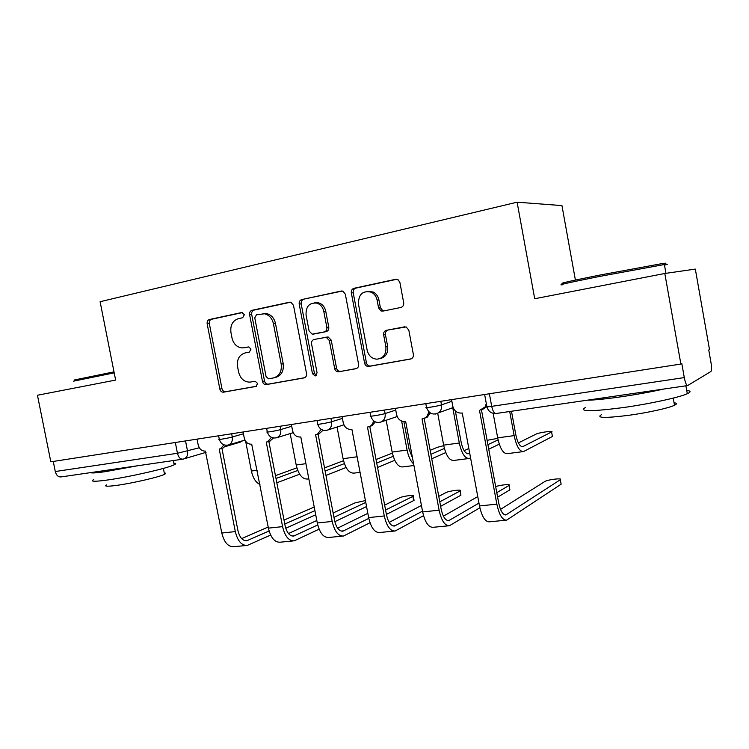 <?xml version="1.0" encoding="UTF-8"?>
<svg xmlns="http://www.w3.org/2000/svg" width="749" height="749" viewBox="0 0 749 749"><rect width="100%" height="100%" fill="white"/><g stroke="black" fill="none" stroke-linecap="round" stroke-linejoin="round"><path stroke-width="1.12" d="M244.361 314.674L241.693 312.539L209.43 319.514C207.66 320.123 206.902 321.546 207.155 323.793L219.841 389.087C220.412 391.165 221.592 392.204 223.389 392.195L255.952 386.428L257.628 383.46L255.119 381.25L249.951 382.14C244.165 382.046 240.382 378.694 238.603 372.094L237.545 366.598C236.75 359.38 239.259 354.829 245.082 352.948L249.333 352.124L250.999 349.109L248.79 346.918L242.077 347.939C236.881 347.283 233.519 343.96 232.003 337.986L230.945 332.481C230.14 325.235 232.649 320.619 238.454 318.634L242.695 317.726L244.361 314.674M400.837 307.474C402.971 306.79 403.917 305.218 403.683 302.746L399.91 282.542L398.318 279.929L395.566 279.311L354.043 288.281C351.993 288.964 351.094 290.518 351.337 292.934L364.594 363.162C365.166 365.297 366.43 366.401 368.405 366.486L410.489 359.052C412.624 358.425 413.579 356.889 413.354 354.436L408.804 330.112L406.145 326.929L386.437 330.29C384.34 330.936 383.413 332.481 383.647 334.915L385.885 346.834C386.409 354.174 383.422 358.294 376.944 359.192C371.85 358.752 368.592 355.784 367.179 350.298L358.434 303.954C358.49 294.16 362.825 290.256 371.457 292.25C374.444 293.861 376.326 296.464 377.093 300.068L378.563 307.876L380.988 310.947L382.833 311.116L400.837 307.474M517.11 202.193L534.702 298.739L664.812 273.479L680.878 364.051L50.829 461.824L37.45 395.247L115.627 380.08L100.113 301.716L517.11 202.193L561.947 205.591L575.401 280.06M293.496 305.311L290.874 302.25L289.526 302.212L252.01 310.311C250.166 310.947 249.37 312.408 249.614 314.702L262.478 381.447C263.049 383.563 264.266 384.621 266.129 384.621L303.991 377.917C305.929 377.346 306.772 375.886 306.528 373.564L293.496 305.311M301.744 299.572L341.179 291.052L343.051 291.239L345.336 294.217L358.574 364.239C358.808 366.636 357.91 368.124 355.878 368.733L338.436 371.804C336.488 371.757 335.224 370.661 334.653 368.527L329.326 340.505L326.199 337.275L314.14 339.475C312.183 340.102 311.322 341.581 311.565 343.931L317.08 372.852L315.104 375.942L312.473 373.676L299.197 304.094C298.954 301.744 299.806 300.237 301.744 299.572L342.349 291.033M664.812 273.479L695.325 269.088L709.509 349.605L708.76 349.98L710.97 362.516C711.747 367.469 711.737 370.455 710.923 371.495L687.638 385.557C686.449 385.473 685.335 382.823 684.296 377.59L681.815 363.583L680.878 364.051M182.587 459.203L61.118 476.916C58.272 477.141 56.334 475.343 55.286 471.524L177.447 453.276L199.29 447.771M53.263 461.44L55.286 471.524M245.635 347.536L244.09 347.789M248.846 346.918L246.178 347.452M242.582 312.567L211.593 319.261C209.832 319.87 209.074 321.293 209.317 323.521L221.966 388.628C222.537 390.706 223.717 391.736 225.505 391.727L256.504 386.241M290.64 302.193L254.098 310.086C252.254 310.713 251.458 312.174 251.701 314.458L264.519 381.007C265.09 383.113 266.307 384.162 268.161 384.162L304.703 377.702M256.458 314.795L254.763 317.866L266.073 376.588L268.591 378.816L273.338 377.964C279.34 376.148 281.961 371.541 281.203 364.164L273.432 323.68C272.13 318.269 269.144 314.973 264.481 313.784L256.458 314.795M273.937 377.833L275.36 377.524C281.352 375.708 283.974 371.13 283.206 363.771L281.203 364.164M263.068 313.578L266.541 313.55C271.194 314.72 274.171 318.007 275.463 323.409L283.206 363.771M356.618 368.499L338.745 371.766M325.253 337.312L328.109 336.956L331.236 340.168L336.544 368.105C337.116 370.24 338.379 371.326 340.318 371.373L340.626 371.335M303.729 299.366C301.791 300.031 300.939 301.529 301.182 303.879L314.411 373.245L316.284 375.436M323.793 311.359C322.819 307.137 320.525 304.394 316.883 303.12C309.374 302.474 305.77 306.444 306.06 315.048L309.094 330.974L312.164 334.166L324.233 331.938C326.218 331.301 327.088 329.803 326.845 327.425L323.793 311.359L325.721 311.116C324.757 306.912 322.463 304.169 318.831 302.905L314.692 302.774M314.852 333.857L313.119 334.138M325.721 311.116L328.764 327.135C328.998 329.504 328.137 331.002 326.161 331.629L315.067 333.82M367.59 291.305L373.283 292.063C376.26 293.664 378.133 296.267 378.91 299.862L380.37 307.633L382.786 310.704L383.778 310.919M379.696 358.743C385.595 357.348 388.254 353.256 387.664 346.469L385.885 346.834M404.909 326.761L388.216 329.981C386.119 330.627 385.192 332.163 385.435 334.588L387.664 346.469M396.792 279.274L355.906 288.103C353.865 288.796 352.966 290.34 353.21 292.747L366.42 362.75C366.982 364.875 368.255 365.98 370.221 366.064L411.267 358.818M245.635 441.227L251.402 471.037C252.984 478.134 255.83 482.599 259.95 484.425M297.765 470.447L275.988 478.48M296.876 467.844L275.445 475.652M276.821 482.777L299.656 474.201M314.243 507.045L284.021 520.096M197.062 439.129L198.195 444.906C199.374 449.119 201.762 451.188 205.357 451.085L221.798 533.016C224.148 542.454 228.183 547.013 233.922 546.695L246.252 545.497M226.198 445.29L223.08 447.996L220.412 448.801L224.035 444.869M269.106 530.994L246.861 540.741C242.639 540.965 239.652 537.557 237.92 530.498L221.929 448.342M220.412 448.801L219.232 449.035L235.317 531.603C237.658 541.106 241.674 545.703 247.348 545.384L270.651 535.067M285.762 528.26L315.722 514.75M314.936 510.659L284.779 524.038M268.189 527.015L241.655 538.615M290.172 433.596L296.201 464.998C298.533 474.613 302.306 479.285 307.511 479.032L308.841 478.864M344.39 463.612L325.122 471.065M343.51 460.691L324.523 467.919M325.955 475.428L346.113 467.488M392.364 453.079L376.035 459.54M337.041 427.033L343.07 458.688C345.411 468.518 349.053 473.331 354.005 473.115L360.063 472.347M393.216 456.31L376.7 463.041M377.543 467.479L394.76 460.307M365.418 500.566L354.923 502.925L333.127 512.971M243.088 431.986L244.24 437.912C245.447 442.219 247.928 444.326 251.701 444.213L268.404 528.129C270.764 537.791 274.696 542.482 280.21 542.192L293.224 540.918M273.46 437.996L269.902 441.067M317.735 524.955L293.758 536.059C289.704 536.275 286.811 532.764 285.069 525.526L268.835 441.395M271.428 437.35L267.646 441.76L266.26 442.06L282.579 526.641C284.938 536.378 288.833 541.106 294.273 540.815L319.111 529.169M334.831 521.679L366.551 506.558M365.774 502.439L333.97 517.344M316.818 520.489L288.477 533.541M413.954 499.714L413.626 500.594L412.83 496.4L413.279 496.138C415.882 494.424 402.784 496.11 399.367 497.916L384.658 505.116M291.37 424.496L292.541 430.563C293.777 434.982 296.37 437.126 300.321 437.004L300.798 436.939L317.295 522.989C319.664 532.904 323.474 537.726 328.727 537.464L342.48 536.125M323.1 430.216L319.083 433.774M368.808 518.374L342.939 531.153C339.082 531.341 336.282 527.727 334.531 520.312L318.063 434.102M321.19 429.327L317.323 434.336L315.61 434.738L332.182 521.435C334.541 531.416 338.314 536.284 343.482 536.031L370.006 522.746M386.418 514.413L413.626 500.594M412.83 496.4L385.585 510.003M367.843 513.346L337.593 528.157M74.404 379.977L114.007 371.86M114.204 372.862L73.608 381.147M173.834 463.116C176.184 463.219 176.296 463.781 174.171 464.811C167.823 468.2 128.894 477.113 106.995 480.081C94.271 481.776 89.861 481.607 93.765 479.566M137.704 465.747L105.319 471.664C96.246 472.965 91.369 473.274 90.695 472.61M164.274 472.965C165.969 473.068 166.053 473.518 164.537 474.295C159.93 476.888 132.096 483.348 116.348 485.427C107.107 486.625 103.886 486.438 106.686 484.884M563.585 283.309C557.275 283.946 569.174 281.231 599.294 275.164L661.91 263.629C666.975 262.89 667.247 263.086 662.715 264.2M664.485 265.137C668.492 264.154 668.454 263.957 664.382 264.528L599.172 276.512C568.294 282.71 556.114 285.463 562.621 284.77M686.711 390.491C690.943 390.884 691.13 391.961 687.292 393.721C679.352 397.447 649.158 403.992 622.747 407.643C590.53 411.744 578.162 411.66 585.652 407.381M663.989 389.003C650.553 391.97 636.154 394.583 620.799 396.839C605.698 398.992 594.509 400.116 587.216 400.2M674.044 402.747C677.077 403.112 677.227 403.945 674.493 405.275C668.791 408.093 647.276 412.821 628.308 415.367C605.023 418.232 596.035 418.026 601.316 414.759M443.745 445.674L437.276 447.331L430.16 450.355M386.166 420.245L392.158 452.068C394.508 462.142 398.009 467.104 402.681 466.936L413.935 465.504M401.633 421.041L407.082 450.055C408.43 456.656 410.611 461.272 413.635 463.903M412.53 458.023L409.085 449.241L403.88 421.528M444.391 448.454L430.9 454.306M431.742 458.791L445.758 452.574M497.776 438.352L487.112 440.318M437.716 413.354L443.642 445.131C445.983 455.458 449.325 460.569 453.688 460.448L468.546 458.557M452.78 407.943L459.306 443.015C461.637 453.426 464.942 458.585 469.192 458.482L470.578 457.882M469.707 453.173L468.5 453.697C465.326 453.763 462.882 449.943 461.15 442.21L455.336 410.939M498.104 439.897L487.908 444.663M468.837 448.511L464.118 450.664M488.751 449.194L499.293 444.148M552.322 435.946L551.592 431.967C554.719 430.366 538.999 432.519 536.162 434.064L518.374 442.912M493.17 413.354L497.682 437.847C500.023 448.445 503.188 453.716 507.195 453.651L522.886 451.656M509.704 411.501L514.142 435.628C516.473 446.31 519.581 451.628 523.476 451.581L552.341 436.517M551.517 432.004L522.746 446.676C519.853 446.704 517.54 442.762 515.818 434.832L511.473 411.248M460.804 494.537L460.129 490.904C462.873 489.106 448.979 490.838 445.749 492.683L438.764 496.353M342.087 416.622L343.267 422.848C344.54 427.379 347.246 429.57 351.403 429.43L351.899 429.355L368.648 517.606C371.017 527.764 374.687 532.736 379.649 532.511L394.208 531.088M375.315 421.893L371.981 425.675L370.605 426.134M422.502 511.136L394.564 526.004C390.941 526.163 388.244 522.437 386.493 514.835L369.772 426.415M373.479 420.732C373.133 423.41 371.878 425.31 369.706 426.443L367.469 427.042L384.284 515.958C386.653 526.201 390.276 531.219 395.154 530.994L423.522 515.677M440.627 506.324L460.607 495.389M459.811 491.101L439.794 501.849M421.434 505.453L389.18 522.381M509.769 489.134L509.086 485.436C511.558 483.863 500.65 484.818 495.669 486.607M395.416 408.355L396.614 414.731C397.916 419.384 400.752 421.621 405.115 421.462L405.649 421.387L422.651 511.932C425.02 522.362 428.522 527.483 433.165 527.296L448.595 525.798M430.263 412.952L427.398 417.053L424.842 418.092M478.967 503.094L448.848 520.592C445.468 520.724 442.902 516.885 441.142 509.077L424.187 418.419M428.447 411.379C428.419 414.16 427.361 416.304 425.292 417.811L422.033 418.953L439.111 510.2C441.47 520.724 444.925 525.892 449.466 525.704L479.875 507.766M497.617 497.167L509.704 489.958M508.889 485.567L496.784 492.655M477.768 496.587L443.417 516.164M561.001 483.498L560.308 479.725C563.36 477.74 547.613 479.575 544.851 481.513L500.519 509.395M451.563 399.638L452.78 406.192C454.128 410.967 457.096 413.261 461.684 413.074L462.245 412.989L479.5 505.959C481.869 516.679 485.193 521.959 489.471 521.81L505.837 520.218M486.663 406.819L482.525 409.506M560.233 479.781L505.978 514.891C502.879 514.984 500.454 511.024 498.703 503.01L481.495 409.984M486.288 403.458L485.202 406.876L479.51 410.433L496.849 504.143C499.218 514.947 502.476 520.274 506.642 520.143L561.048 484.266M185.546 440.918L187.55 451.17C188.055 455.102 186.829 457.695 183.88 458.94L183.177 459.1M440.815 401.305L441.489 404.881L451.872 401.314M384.452 410.049L385.108 413.542L395.744 410.087M330.936 418.354L331.592 421.753L342.424 418.401M280.079 426.247L280.716 429.561L291.717 426.284M231.666 433.755L232.293 436.985L243.434 433.783M218.624 435.787L219.279 439.148C216.414 440.187 228.024 438.259 232.293 436.985C232.799 441.03 231.497 443.698 228.398 445L227.668 445.159M266.616 428.334L267.281 431.761C264.21 432.866 276.55 430.844 280.716 429.561C281.221 433.605 279.892 436.33 276.746 437.734L275.801 437.959M317.024 420.517L317.688 424C314.411 425.17 327.556 423.054 331.592 421.753C332.088 425.741 330.777 428.512 327.641 430.048L326.377 430.394M370.025 412.287L370.689 415.835C367.188 417.081 381.26 414.852 385.108 413.542C385.613 417.352 384.377 420.123 381.41 421.856L379.565 422.427M425.816 403.636L426.49 407.241C422.764 408.57 437.856 406.201 441.489 404.881C441.966 408.158 441.039 410.77 438.708 412.727L435.59 414.047M175.332 442.5L177.447 453.276C178.505 457.377 180.35 459.334 182.981 459.146L206.041 452.33M489.387 393.768L491.709 406.351L684.296 377.59M484.64 394.508L486.831 406.398C485.624 406.988 487.243 406.979 491.709 406.351C492.767 411.145 494.218 413.532 496.063 413.495L687.46 385.585M242.648 440.758L240.251 442.135L242.283 440.871M225.655 391.708L223.539 392.176M221.966 388.628L219.841 389.087M209.317 323.521L207.155 323.793M211.593 319.261L209.43 319.514M268.348 384.143L266.316 384.593M264.519 381.007L262.478 381.447M251.701 314.458L249.614 314.702M254.098 310.086L252.01 310.311M290.135 302.147L289.526 302.212M275.463 323.409L273.432 323.68M341.9 290.987L341.179 291.052M336.544 368.105L334.653 368.527M331.236 340.168L329.326 340.505M314.411 373.245L312.473 373.676M301.182 303.879L299.197 304.094M326.161 331.629L324.233 331.938M328.764 327.135L326.845 327.425M380.37 307.633L378.563 307.876M378.91 299.862L377.093 300.068M385.435 334.588L383.647 334.915M388.216 329.981L386.437 330.29M370.605 366.018L368.789 366.439M366.42 362.75L364.594 363.162M353.21 292.747L351.337 292.934M355.906 288.103L354.043 288.281M396.408 279.237L395.566 279.311M251.402 471.037L257.207 470.25M235.317 531.603L221.798 533.016M247.853 540.422L245.017 540.703M296.201 464.998L305.929 463.687M343.07 458.688L357.114 456.787M282.579 526.641L268.404 528.129M294.713 535.741L291.988 536.012M332.182 521.435L317.295 522.989M343.838 530.835L341.254 531.097M392.158 452.068L407.082 450.055M443.642 445.131L459.306 443.015M467.563 453.716L468.921 453.548M497.682 437.847L514.142 435.628M521.903 446.694L523.13 446.526M384.284 515.958L368.648 517.606M395.416 525.686L392.982 525.929M439.111 510.2L422.651 511.932M449.625 520.274L447.359 520.499M496.849 504.143L479.5 505.959M506.689 514.572L504.611 514.788M219.345 439.429C220.871 443.96 223.895 445.814 228.398 445L244.96 440.075M267.346 432.061C268.957 436.789 272.093 438.68 276.746 437.734L293.224 432.66M317.754 424.318C319.495 429.308 322.791 431.218 327.641 430.048L343.894 424.833M370.764 416.182C372.712 421.565 376.26 423.457 381.41 421.856L397.157 416.547M426.565 407.606C429.037 413.776 433.081 415.48 438.708 412.727L453.154 407.559M486.925 406.838C488.385 411.501 491.428 413.72 496.063 413.495M240.251 442.135L225.28 446.601M225.505 391.727L223.389 392.195M268.161 384.162L266.129 384.621M266.541 313.55L264.481 313.784M340.318 371.373L338.436 371.804M328.109 336.956L326.199 337.275M315.647 375.82L315.104 375.942M318.831 302.905L316.883 303.12M382.786 310.704L380.988 310.947M373.283 292.063L371.457 292.25M370.221 366.064L368.405 366.486M246.861 540.741L246.047 540.815M267.646 441.76L270.202 440.974M293.758 536.059L292.981 536.134M414.066 500.332L413.279 496.138M317.323 434.336L319.748 433.559M342.939 531.153L342.199 531.228M174.171 464.811L173.328 460.56M163.376 468.397L164.537 474.295M661.91 263.629L663.38 264.669M687.292 393.721L685.887 385.81M673.22 398.103L674.493 405.275M665.936 273.319L664.382 264.528M468.013 453.754L468.5 453.697M552.416 436.47L551.592 431.967M460.925 495.192L460.129 490.904M369.706 426.443L371.981 425.675M394.564 526.004L393.871 526.07M509.9 489.827L509.086 485.436M425.292 417.811L427.398 417.053M448.848 520.592L448.202 520.658M561.132 484.21L560.308 479.725M485.202 406.876L486.813 406.258M505.978 514.891L505.378 514.947"/></g></svg>

